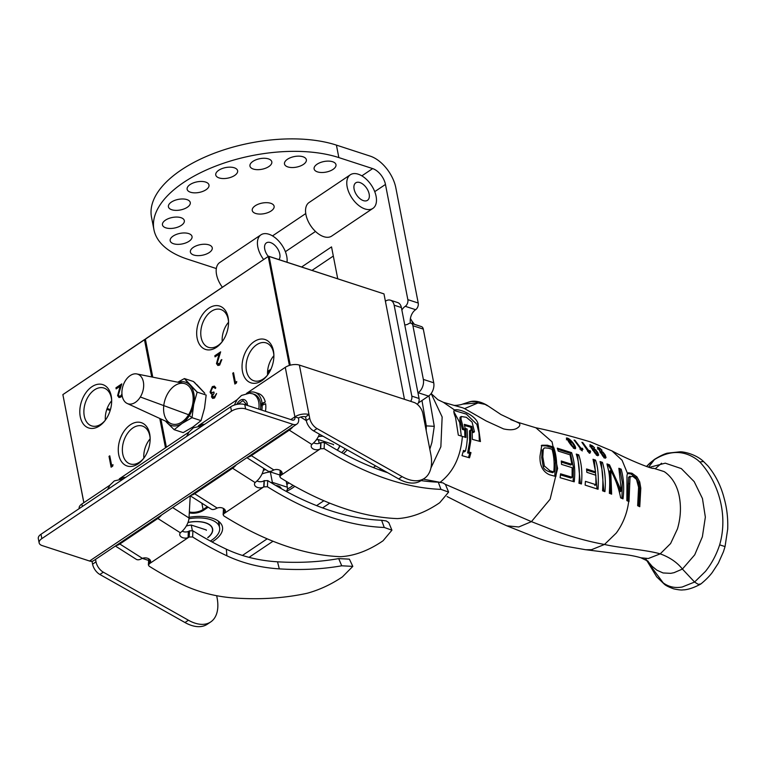 <?xml version="1.0" encoding="UTF-8"?>
<svg xmlns="http://www.w3.org/2000/svg" width="766" height="766" viewBox="0 0 766 766"><rect width="100%" height="100%" fill="white"/><g stroke="black" fill="none" stroke-linecap="round" stroke-linejoin="round"><path stroke-width="1.15" d="M286.312 491.37A32.9 15.933 169 0 0 294.814 486.314M343.446 453.568A32.9 15.933 169 0 0 347.142 449.824M242.496 371.558A22.779 15.014 -72 0 0 267.095 375.656A22.779 15.014 -72 0 0 273.874 354.85A22.779 15.014 -72 0 0 273.433 350.78A22.779 15.014 -72 0 0 254.159 341.607A22.779 15.014 -72 0 0 242.496 371.558M273.893 355.606A19.906 13.127 -72 0 0 273.529 352.753A19.906 13.127 -72 0 0 266.511 343.024A19.906 13.127 -72 0 0 251.449 349.966A19.906 13.127 -72 0 0 246.499 370.916A19.906 13.127 -72 0 0 254.178 380.865A19.906 13.127 -72 0 0 267.554 375.043M273.893 355.663A19.035 12.553 -72 0 0 267.593 374.995M197.13 338.16A22.798 15.033 -72 0 0 221.757 342.258A22.798 15.033 -72 0 0 228.536 321.433A22.798 15.033 -72 0 0 228.096 317.354A22.798 15.033 -72 0 0 208.812 308.181A22.798 15.033 -72 0 0 197.13 338.16M228.555 322.199A19.906 13.127 -72 0 0 228.191 319.345A19.906 13.127 -72 0 0 221.173 309.617A19.906 13.127 -72 0 0 206.111 316.559A19.906 13.127 -72 0 0 201.161 337.519A19.906 13.127 -72 0 0 208.84 347.458A19.906 13.127 -72 0 0 222.217 341.646A19.035 12.553 -72 0 1 228.555 322.237M236.455 382.971L234.865 384.044L232.759 373.195L233.534 372.678L235.421 382.406L236.742 381.525L236.455 382.971M235.105 383.881L232.759 373.195M235.421 382.406L236.675 381.861M233.046 373.281L233.582 372.927M221.01 360.097L221.786 359.58L219.689 365.076L217.87 365.478L216.472 363.591L219.028 354.189L215.035 356.87L214.825 355.759L220.656 351.843L217.218 362.979L219.507 363.936L221.01 360.097L221.824 359.838M218.023 365.516L216.472 363.591M216.759 363.678L219.028 354.189M215.275 356.707L214.825 355.759M215.112 355.855L220.512 352.226M218.32 364.252L219.804 364.022L221.297 360.183M152.702 377.15L145.406 339.606L145.741 338.754L268.588 256.217L145.387 339.166L152.769 377.159M404.467 399.325L383.977 293.895L269.134 256.476L290.266 365.181M267.525 372.602L270.159 370.84M270.934 369.222L267.573 371.481M316.597 505.617L323.874 500.725M373.291 467.528L375.666 465.929M289.385 365.439L268.234 256.62L269.134 256.476L268.588 256.217L383.977 293.895M160.898 418.973L166.385 447.229M166.327 447.258L160.831 418.945L166.308 447.277M216.567 393.504L214.557 398.004L212.68 398.397L211.502 396.874L212.067 393.963L210.956 393.667L210.066 392.077L212.354 386.591L214.375 386.131L215.84 387.864L215.074 388.381L214.107 387.328L212.555 387.711L210.822 391.474L211.742 392.652L213.906 391.991L214.126 393.102L212.268 396.357L214.327 396.903L216.567 393.504M212.824 398.435L211.502 396.874M211.789 396.96L212.354 394.059L210.956 393.667L210.066 392.077M212.354 394.059L211.244 393.762M210.363 392.173L212.354 386.591M212.651 386.677L214.518 386.179M215.361 388.477L214.107 387.328M211.895 392.68L213.953 392.23M213.111 397.257L214.614 396.999L216.567 393.801M293.072 485.328A29.96 14.516 -11 0 1 287.384 489.081M265.62 469.587A22.875 11.078 169 0 0 263.399 470.152M286.857 484.572A22.875 11.078 169 0 0 288.801 482.858M263.38 470.257A22.674 10.983 -11 0 1 265.735 469.663M288.677 482.781A22.674 10.983 -11 0 1 286.829 484.428M286.216 481.316L287.374 487.243A16.44 7.966 -11 0 1 287.413 487.435A16.44 7.966 -11 0 1 286.283 491.418M275.75 485.462A10.121 4.902 -11 0 1 281.208 488.612M270.905 482.551A16.44 7.966 -11 0 1 272.37 482.35L287.374 487.243M262.02 473.982A16.44 7.966 -11 0 1 270.341 471.923L272.37 482.35M270.341 471.923L279.916 475.044M345.16 448.704A29.96 14.516 -11 0 1 341.655 452.601M322.831 436.103A22.875 11.078 169 0 0 318.445 436.429M337.27 450.159A22.875 11.078 169 0 0 339.798 445.678M318.388 436.534A22.674 10.983 -11 0 1 323.003 436.199M339.625 445.582A22.674 10.983 -11 0 1 337.145 450.092M316.281 439.914A16.44 7.966 -11 0 1 318.455 439.588L333.459 444.481A16.44 7.966 -11 0 1 333.507 444.673A16.44 7.966 -11 0 1 333.536 444.864M318.455 439.588L319.192 443.361M212.058 541.974A32.9 15.933 169 0 0 219.804 522.326A32.9 15.933 169 0 0 212.517 518.256A32.9 15.933 169 0 0 189.049 517.289M219.315 526.137A30.362 14.707 169 0 0 219.258 523.714A30.362 14.707 169 0 0 218.071 520.909M80.258 416.694A22.798 15.033 -72 0 0 104.875 420.793A22.798 15.033 -72 0 0 111.664 399.967A22.798 15.033 -72 0 0 111.214 395.888A22.798 15.033 -72 0 0 91.93 386.715A22.798 15.033 -72 0 0 80.258 416.694M111.673 400.733A19.906 13.127 -72 0 0 111.319 397.88A19.906 13.127 -72 0 0 104.291 388.151A19.906 13.127 -72 0 0 89.229 395.093A19.906 13.127 -72 0 0 84.279 416.053A19.906 13.127 -72 0 0 91.958 425.992A19.906 13.127 -72 0 0 105.335 420.18M111.673 400.771A19.035 12.553 -72 0 0 105.363 420.151M118.73 454.726A22.798 15.033 -72 0 0 143.357 458.815A22.798 15.033 -72 0 0 150.136 437.989A22.798 15.033 -72 0 0 149.696 433.92A22.798 15.033 -72 0 0 130.411 424.747A22.798 15.033 -72 0 0 118.73 454.726M150.155 438.765A19.906 13.127 -72 0 0 149.801 435.911A19.906 13.127 -72 0 0 142.773 426.183A19.906 13.127 -72 0 0 127.711 433.125A19.906 13.127 -72 0 0 122.761 454.075A19.906 13.127 -72 0 0 130.44 464.024A19.906 13.127 -72 0 0 143.816 458.212M150.155 438.803A19.035 12.553 -72 0 0 143.845 458.173M112.707 466.13L111.118 467.193L109.011 456.345L109.777 455.827L111.673 465.565L112.995 464.675L112.707 466.13M111.357 467.03L109.011 456.345M109.299 456.44L109.825 456.086M111.673 465.565L112.928 465.01M122.139 395.687L120.817 397.104L118.998 397.516L117.6 395.62L120.157 386.227L116.164 388.908L115.953 387.797L121.784 383.881L118.347 395.017L119.295 396.242L120.635 395.965L121.957 394.184M119.151 397.554L117.6 395.62M117.887 395.716L120.157 386.227M116.403 388.745L115.953 387.797M116.241 387.893L121.641 384.264M119.448 396.281L120.932 396.06L122.014 394.816M151.706 376.949L144.477 339.769L62.869 394.605L144.831 339.367L144.477 339.769L145.387 339.625L152.673 377.14M145.406 339.549L144.831 339.367L145.387 339.625M110.438 409.58L107.144 408.508M106.828 409.37L110.18 410.461M83.82 502.707L62.869 394.605L83.877 502.668M142.285 558.376L148.623 560.444M242.429 555.455L267.181 538.824M165.485 447.832L159.778 418.456M207.787 537.694A22.875 11.078 169 0 0 212.632 528.904A22.875 11.078 169 0 0 205.709 522.833A22.875 11.078 169 0 0 188.024 522.402M188.943 518.745A29.96 14.516 -11 0 1 210.526 519.597A29.96 14.516 -11 0 1 219.593 527.554A29.96 14.516 -11 0 1 210.353 541.045M187.986 522.508A22.674 10.983 -11 0 1 212.431 528.942A22.674 10.983 -11 0 1 207.758 537.56M186.31 526.003A16.44 7.966 -11 0 1 191.27 525.055L206.274 529.938A16.44 7.966 -11 0 1 206.313 530.139A16.44 7.966 -11 0 1 206.351 530.331M191.27 525.055L192.333 530.551M166.337 422.018L174.16 429.678L182.174 423.378L192.027 417.681L193.674 404.601A22.779 15.014 108 0 1 189.403 415.565L192.027 417.681L193.674 404.601L197.149 392.115L206.169 395.055L204.522 408.134L201.046 420.62L193.032 426.911L183.179 432.618L174.16 429.678L183.179 432.618L193.032 426.911L201.046 420.62L192.027 417.681L201.046 420.62L204.522 408.134L206.169 395.055L197.149 392.115L184.415 378.557L193.434 381.497L204.848 393.341M195.522 383.412L193.434 381.497L184.415 378.557L178.373 381.87M196.536 384.379L204.311 392.68M192.027 417.681L189.403 415.565A22.779 15.014 108 0 1 182.174 423.378L192.027 417.681M165.504 421.099L174.16 429.678L182.174 423.378A22.779 15.014 108 0 1 166.883 422.602A22.779 15.014 108 0 1 165.753 421.214A22.779 15.014 -72 0 0 166.883 422.602A22.779 15.014 -72 0 0 193.013 407.282A22.779 15.014 -72 0 0 178.421 382.33A22.779 15.014 108 0 1 189.863 385.039L184.415 378.557L177.808 382.205M193.674 404.601L197.149 392.115L189.863 385.039A22.779 15.014 108 0 1 193.674 404.601M140.331 396.999A15.579 10.274 108 0 1 127.233 403.49A15.579 10.274 108 0 1 125.251 380.932A15.579 10.274 108 0 1 136.855 373.952A15.579 10.274 108 0 1 140.331 396.999L188.618 414.732L140.331 396.999M127.233 403.49L170.818 423.541A21.151 13.951 -72 0 0 188.618 414.732A21.151 13.951 -72 0 0 183.888 383.431L136.855 373.952M125.251 380.932A15.579 10.274 -72 0 0 129.751 404.103A15.579 10.274 -72 0 0 143.366 381.861A15.579 10.274 -72 0 0 125.251 380.932M188.618 414.732A21.151 13.951 -72 0 0 182.5 383.259A21.151 13.951 -72 0 0 164.01 413.477A21.151 13.951 -72 0 0 188.618 414.732M404.745 324.841A10.121 6.674 108 0 0 408.623 323.702A5.065 3.342 108 0 1 411.045 323.223A5.065 3.342 108 0 1 412.922 325.732L423.349 379.409A10.121 6.674 108 0 1 418.169 392.719L428.548 396.099A10.121 6.674 -72 0 0 433.728 382.789L423.301 329.112A5.065 3.342 -72 0 0 421.424 326.603L411.045 323.223M401.872 310.048A10.121 6.674 108 0 1 405.252 306.314L415.622 309.694A10.121 6.674 -72 0 0 410.442 323.118M338.84 157.585A111.338 53.926 169 0 0 215.236 166.27A111.338 53.926 169 0 0 153.928 229.628L151.505 217.161A111.338 53.926 -11 0 1 212.814 153.803A111.338 53.926 -11 0 1 336.418 145.109L338.84 157.585L372.649 168.597A14.516 8.349 -123.9 0 1 385.461 184.453L407.847 299.65A5.065 3.342 108 0 1 405.252 306.314M301.641 266.98L331.534 246.891L337.729 278.747M415.622 309.694A5.065 3.342 -72 0 0 418.226 303.03L395.83 187.833A29.041 16.699 56.1 0 0 370.227 156.13L336.418 145.109M333.315 256.055L312.021 270.369M181.351 225.357A11.136 5.391 -11 0 1 169.803 228.459A11.136 5.391 -11 0 1 162.469 224.888A11.136 5.391 -11 0 1 165.437 220.168A11.136 5.391 -11 0 1 176.984 217.065A11.136 5.391 -11 0 1 184.328 220.637A11.136 5.391 -11 0 1 181.351 225.357M234.655 175.452A11.136 5.391 -11 0 1 223.107 178.555A11.136 5.391 -11 0 1 215.763 174.983A11.136 5.391 -11 0 1 218.741 170.263A11.136 5.391 -11 0 1 230.288 167.16A11.136 5.391 -11 0 1 237.623 170.732A11.136 5.391 -11 0 1 234.655 175.452M303.374 164.441A11.136 5.391 -11 0 1 291.836 167.543A11.136 5.391 -11 0 1 284.492 163.972A11.136 5.391 -11 0 1 287.461 159.251A11.136 5.391 -11 0 1 299.008 156.149A11.136 5.391 -11 0 1 306.352 159.721A11.136 5.391 -11 0 1 303.374 164.441M333.009 169.401A11.136 5.391 -11 0 1 321.461 172.503A11.136 5.391 -11 0 1 314.117 168.932A11.136 5.391 -11 0 1 317.086 164.211A11.136 5.391 -11 0 1 328.633 161.109A11.136 5.391 -11 0 1 335.977 164.68A11.136 5.391 -11 0 1 333.009 169.401M271.145 210.966A11.136 5.391 -11 0 1 259.597 214.068A11.136 5.391 -11 0 1 252.253 210.497A11.136 5.391 -11 0 1 255.222 205.776A11.136 5.391 -11 0 1 266.769 202.674A11.136 5.391 -11 0 1 274.113 206.246A11.136 5.391 -11 0 1 271.145 210.966M206.025 189.748A11.136 5.391 -11 0 1 194.478 192.85A11.136 5.391 -11 0 1 187.134 189.279A11.136 5.391 -11 0 1 190.102 184.558A11.136 5.391 -11 0 1 201.649 181.456A11.136 5.391 -11 0 1 208.994 185.027A11.136 5.391 -11 0 1 206.025 189.748M209.281 252.531A11.136 5.391 -11 0 1 197.733 255.643A11.136 5.391 -11 0 1 190.389 252.062A11.136 5.391 -11 0 1 193.358 247.351A11.136 5.391 -11 0 1 204.905 244.239A11.136 5.391 -11 0 1 212.249 247.82A11.136 5.391 -11 0 1 209.281 252.531M268.837 166.567A11.136 5.391 -11 0 1 257.299 169.669A11.136 5.391 -11 0 1 249.955 166.098A11.136 5.391 -11 0 1 252.924 161.377A11.136 5.391 -11 0 1 264.471 158.275A11.136 5.391 -11 0 1 271.815 161.846A11.136 5.391 -11 0 1 268.837 166.567M187.306 207.27A11.136 5.391 -11 0 1 175.759 210.372A11.136 5.391 -11 0 1 168.415 206.801A11.136 5.391 -11 0 1 171.393 202.08A11.136 5.391 -11 0 1 182.94 198.978A11.136 5.391 -11 0 1 190.274 202.55A11.136 5.391 -11 0 1 187.306 207.27M189.068 241.252A11.136 5.391 -11 0 1 177.52 244.354A11.136 5.391 -11 0 1 170.176 240.783A11.136 5.391 -11 0 1 173.154 236.062A11.136 5.391 -11 0 1 184.702 232.96A11.136 5.391 -11 0 1 192.036 236.531A11.136 5.391 -11 0 1 189.068 241.252M428.548 396.099L418.322 402.973M153.928 229.628A111.338 53.926 169 0 0 187.613 259.195L216.328 268.55M661.556 463.229L655.61 468.447M429.812 449.211L431.89 442.537L434.274 426.327L426.308 425.877L426.193 430.559M425.302 426.001L426.308 425.877L421.97 400.513M552.056 449.249A4873.445 2360.477 169 0 0 548.475 448.187L544.655 447.861L543.285 449.163L542.816 456.862L544.377 465.977L550.141 470.879L553.799 471.885C554.584 463.679 554.01 456.134 552.056 449.249M646.303 560.051L663.155 582.811C668.632 586.909 674.99 588.307 682.228 587.005L694.58 582.045L682.41 569.061L674.051 572.671L670.748 573.341L663.059 572.958L656.883 570.191L652.201 566.4L647.327 560.664M648.563 467.183L654.662 459.274C660.005 456 664.179 453.979 667.176 453.194L680.007 451.816C684.67 451.662 696.629 454.784 703.504 461.486L707.899 465.881C715.674 475.293 721.122 486.247 724.263 498.743C726.934 508.365 728.083 518.458 727.7 529.038L725.067 546.474L723.439 551.759L718.384 563.115L712.313 572.403C711.566 573.408 708.253 577.928 700.909 583.922L698.247 584.353L694.58 582.045L705.448 571.407C711.643 563.68 716.373 554.833 719.657 544.846L724.607 546.445M703.504 461.486L699.837 462.003L697.472 459.935C684.182 450.035 669.675 450.025 653.953 459.906L646.456 466.513L649.625 463.306L654.461 459.409M434.274 426.327L428.97 395.792M461.304 436.103L459.677 422.439L453.836 411.639M544.09 448.129L543.285 449.163M542.194 449.891L541.725 457.599L543.218 466.753C543.659 468.668 545.574 470.305 548.973 471.665L550.141 470.879M548.973 471.665L552.631 472.67L553.799 471.885M699.837 462.003C718.02 481.508 728.523 514.321 719.657 544.846M593.181 450.513L594.301 449.518L595.632 450.465L597.03 452.352L597.672 454.075L597.174 454.554L593.65 450.207L594.301 449.518M597.672 454.075L596.523 454.994M601.779 451.969L601.147 452.639L604.585 457.043L605.073 456.565L604.451 454.832L603.081 452.936L601.779 451.969L600.688 452.945M603.953 457.474L605.073 456.565M454.075 410.49L466.408 414.128L476.864 424.383L479.009 432.857L479.353 441.264M474.46 431.804A469.797 225.558 -11.3 0 1 472.153 431.172L472.373 439.368L480.445 441.551L477.974 423.636C476.289 415.967 459.581 408.058 454.41 410.069C453.395 410.767 453.759 413.209 455.521 417.384L458.317 435.126L466.006 437.53L465.747 429.343A396.146 190.198 -11.3 0 1 463.497 428.673L461.008 419.079L461.209 416.512L466.37 417.288L472.095 422.123L474.46 431.804L473.369 432.531A471.061 226.171 -11.3 0 1 472.258 432.225M464.914 437.204L464.665 430.071A399.728 191.921 -11.3 0 1 462.415 429.4L459.897 419.825L460.069 417.279L461.209 416.512M468.237 402.265L462.587 404.113L477.994 402.945L475.399 401.681L471.349 401.528L468.016 402.332M454.554 409.963L443.39 402.332L462.645 407.799A65.062 59.624 -76.1 0 1 464.589 408.623L477.994 402.945L485.117 404.391L487.435 405.76M430.923 467.997L440.862 446.779L442.145 416.963L431.143 393.533M541.284 445.659L546.273 445.946L552.497 447.794L554.383 454.43L555.379 461.735L554.823 476.193M464.589 425.494L470.774 427.217L471.856 426.49L464.33 424.374L465.125 428.424A397.477 190.839 168.7 0 0 467.107 428.998L467.471 437.625L466.638 445.4L465.479 451.03L463.487 450.446L462.022 455.655L469.51 457.809L470.975 452.601L468.936 452.026L470.793 440.843L470.602 430.08L469.51 430.808L469.625 441.676L467.624 452.917L469.654 453.491L468.495 457.522M463.191 451.624L464.167 451.911L465.479 451.03M470.774 427.217L471.387 430.291M439.531 482.245L423.253 479.123M585.195 549.653L616.764 553.607C626.799 554.565 634.851 555.963 640.922 557.801L648.323 558.51L660.215 553.856C669.762 557.332 677.163 562.407 682.41 569.061L694.733 554.814L702.374 536.794L705.352 517.127L702.451 498.513L694.178 481.623L681.319 468.591L665.261 463.171L649.29 467.394M626.933 476.787L627.593 500.964M627.354 473.503L630.868 473.972L635.857 477.582L638.624 482.657L639.706 488.919L638.767 506.23M628.58 477.285L632.726 476.289L636.479 479.363L638.595 487.224L637.657 505.704L639.763 506.709L640.807 488.181L639.715 481.919L636.939 476.845L631.96 473.244L628.446 472.775L627.536 473.551L627 475.246L626.866 500.629L628.991 501.615L630.073 476.136L628.58 477.285L627.967 501.136M572.748 443.38L574.596 446.76L574.174 447.516L572.623 446.166L568.008 438.956L572.748 443.38M574.596 446.76L573.533 447.947M567.347 439.828L568.008 438.956M464.665 430.071L465.747 429.343M462.415 429.4L463.497 428.673M459.897 419.825L461.008 419.079M477.974 423.636L476.864 424.383M464.589 408.623L486.151 420.946L503.54 428.903C509.141 430.138 513.421 430.023 516.399 428.577C519.693 426.729 520.612 424.929 519.176 423.177L500.974 414.55L486.783 405.09M519.176 423.177L517.577 422.229L535.625 427.706M439.981 482.398C453.233 472.258 460.701 456.938 462.377 436.438M443.39 402.332L437.893 399.708L431.584 393.973M552.497 447.794L553.598 447.057A29682.136 14625.018 -11.7 0 1 547.374 445.209L541.782 445.238L540.011 456.086C539.609 465.489 542.768 471.712 549.481 474.748L555.867 476.49C557.428 465.613 556.671 455.799 553.598 447.057M546.273 445.946L547.374 445.209M469.654 453.491L470.975 452.601M467.624 452.917L468.936 452.026M470.602 430.08A452.199 217.113 168.7 0 0 472.632 430.636L471.856 426.49M585.597 549.72L591.476 549.71L604.489 544.473C586.871 541.275 568.707 536.076 549.988 528.875L531.422 521.636L518.774 526.979L506.833 525.821L488.143 517.299L447.076 496.55M627.804 473.206L628.446 472.775L627.536 473.551L622.078 460.251L612.005 450.935L590.481 441.905C569.425 435.615 551.223 430.904 535.865 427.763L552.047 441.8L557.6 468.466L550.112 499.221L531.422 521.636L445.324 484.304M665.405 472.45C672.385 477.754 676.952 485.433 679.097 495.487C681.309 506.45 680.763 517.586 677.45 528.904L670.604 543.534L660.215 553.856C645.202 549.576 620.747 548.245 604.489 544.473L616.266 533.059C622.136 525.007 626.042 515.987 627.976 506.01L628.742 501.5M611.996 450.925C629.374 460.251 654.356 470.037 653.475 468.227L664.065 471.569A46.621 32.881 106.5 0 1 665.405 472.459M628.455 484.122L629.556 483.384M639.706 488.919L640.807 488.181M635.857 477.582L636.939 476.845M592.673 449.345L593.468 449.776M597.317 454.688L597.537 455.693M600.161 451.777L600.937 452.227M604.709 457.187L604.92 458.173M579.9 449.115L581.193 449.029A57.632 38.003 108 0 1 581.605 449.747M587.579 451.423L588.872 451.337A58.053 38.281 108 0 1 589.274 452.064M557.696 449.355L570.488 453.367L573.361 467.212L573.159 481.508M560.463 474.91L570.938 478.022L572.087 477.247L560.568 473.819L560.118 477.697L574.213 481.814C575.41 471.08 574.529 461.352 571.58 452.629L557.294 448.158L558.232 451.097L570.048 454.812L571.857 464.311L561.267 460.988A54.443 35.897 108 0 1 561.526 464.387L572.154 467.691L572.087 477.247M561.363 462.09L570.775 465.048L571.857 464.311M576.635 455.282L577.621 455.588L580.379 483.672M593.382 460.471L594.368 460.787L597.001 488.909M586.67 470.065L594.483 472.584L595.575 471.846L586.555 468.955L586.852 472.325L595.862 475.226L595.919 484.706L585.435 481.345L585.138 485.117L598.055 489.263C598.792 476.021 597.93 466.283 595.46 460.05L594.368 460.787M600.41 462.779L601.358 463.095L603.867 491.284M607.323 465.173A627.584 303.958 -11 0 1 608.415 465.556C613.71 473.637 617.655 482.35 620.24 491.686L621.379 490.92L609.506 464.828A587.015 284.32 169 0 0 606.969 463.928C608.74 471.875 610.454 474.451 609.343 493.285L611.641 494.166L610.722 470.429C615.471 479.056 618.775 488.191 620.652 497.852L622.988 498.877C624.328 488.124 623.716 478.214 621.149 469.156L618.861 468.275L621.379 490.92M619.215 469.568L620.058 469.884L622.279 482.14L621.954 498.417M610.722 470.429L609.64 471.157L610.588 493.764M597.672 455.751L598.667 455.081L597.806 452.524L595.709 449.853L593.679 448.474L592.97 449.144L591.266 446.396L591.448 445.764L594.54 447.746L592.377 445.764L589.887 444.759M592.961 448.962L592.501 449.46M590.73 446.75L591.448 445.764M589.877 445.266L590.567 444.807C589.638 445.103 590.308 446.693 592.578 449.575L595.412 453.778L597.739 455.77L598.667 455.081L597.739 455.77M605.073 458.24L606.05 457.58L605.207 455.014L603.148 452.323L601.166 450.915L600.477 451.567L598.801 448.799L598.974 448.177L601.999 450.207L599.864 448.206L597.432 447.162L602.871 456.239L605.14 458.26L606.05 457.58L605.14 458.26M600.467 451.385L600.017 451.873M598.284 449.154L598.974 448.177M582.983 449.403A59.461 39.2 -72 0 0 582.342 448.254L581.04 448.34L574.96 440.326L574.088 440.077L582.208 450.944C581.892 449.326 582.15 448.809 582.983 449.403L581.001 450.149M581.193 449.029L582.342 448.254M581.164 448.196L580.513 448.694M590.634 451.729A59.94 39.526 -72 0 0 590.012 450.571L588.719 450.657L582.754 442.556L581.892 442.308L589.207 453.07L589.858 453.271L590.634 451.729L588.661 452.476M588.872 451.337L590.012 450.571M588.843 450.504L588.192 451.011M570.488 453.367L571.58 452.629M577.621 455.588L578.723 454.851L576.252 454.085C579.153 462.741 580.053 472.45 578.943 483.231L581.432 483.988C582.495 473.254 581.595 463.535 578.723 454.851M595.46 460.05L593.018 459.274L595.575 471.846M594.78 485.472L595.919 484.706M601.358 463.095L602.449 462.367A559.783 271.126 169 0 0 600.046 461.563C601.865 469.395 603.589 472.143 602.574 490.824A409.963 198.566 -11 0 1 604.92 491.657C605.906 481.058 605.073 471.291 602.449 462.367M620.058 469.884L621.149 469.156M608.415 465.556L609.506 464.828M574.538 448.617L574.28 447.67M574.768 448.704C578.1 449.144 571.024 438.64 567.022 438.028C567.501 441.187 572.499 447.315 574.768 448.704L575.438 448.675M566.419 438.439L567.022 438.028L566.38 438.018M268.291 256.409A10.523 6.051 -123.9 0 1 264.643 245.886A10.523 6.051 -123.9 0 1 266.396 242.889A10.523 6.051 -123.9 0 1 275.53 246.02A10.523 6.051 -123.9 0 1 279.896 257.357A10.523 6.051 -123.9 0 1 278.968 259.597M263.628 259.55A20.242 11.643 -123.9 0 1 257.615 240.601A20.242 11.643 -123.9 0 1 260.976 234.817A20.242 11.643 -123.9 0 1 278.345 240.639A20.242 11.643 -123.9 0 1 287.001 262.211M222.379 287.26A20.242 11.643 -123.9 0 1 216.366 268.311A20.242 11.643 -123.9 0 1 219.737 262.527L260.976 234.817M357.636 196.345A10.523 6.051 -123.9 0 1 355.759 182.844A10.523 6.051 -123.9 0 1 366.655 188.206A10.523 6.051 -123.9 0 1 367.498 200.319A10.523 6.051 -123.9 0 1 357.636 196.345M350.34 174.772L309.1 202.492A20.242 11.643 56.1 0 0 310.728 225.788A20.242 11.643 56.1 0 0 331.678 236.091L372.918 208.381A20.242 11.643 56.1 0 0 369.308 182.423A20.242 11.643 56.1 0 0 350.34 174.772A20.242 11.643 56.1 0 0 351.967 198.068A20.242 11.643 56.1 0 0 372.918 208.381M401.384 307.559A10.121 6.674 -72 0 0 397.65 302.551L390.411 300.195A10.121 6.674 108 0 1 394.145 305.203L401.384 307.559L419.059 398.492L411.821 396.127A5.065 3.342 108 0 1 410.653 401.336M385.403 301.249L385.585 301.124A10.121 6.674 108 0 1 390.411 300.195M411.821 396.127L394.145 305.203M417.346 404.381A5.065 3.342 -72 0 0 419.059 398.492M380.788 468.821L379.304 469.817M329.706 503.147L322.61 507.915M273.012 541.236L249.036 557.351M246.891 457.685L267.755 470.946A12.151 6.023 122.4 0 0 272.897 470.439L273.883 469.979A5.343 3.476 3.1 0 1 279.427 470.027A5.343 3.476 3.1 0 1 282.147 473.273A5.343 3.476 3.1 0 1 280.72 475.466L279.829 476.634L280.605 477.869A318.886 183.361 -123.9 0 0 397.458 518.601C410.681 517.778 424.029 512.971 437.51 504.191L439.761 502.668L448.617 492.098L440.957 489.369A318.886 183.361 -123.9 0 1 324.104 448.637L320.427 448.79A5.343 3.476 -176.9 0 1 314.472 449.46A5.343 3.476 -176.9 0 1 311.168 446.013A5.343 3.476 -176.9 0 1 311.829 444.481L312.595 443.763A12.151 6.023 122.4 0 0 319.432 434.188M387.682 472.718A310.785 178.708 -123.9 0 1 324.439 442.499L320.762 442.652L320.427 448.79L280.72 475.466L280.969 470.937M448.617 492.098L445.458 484.505L442.987 482.867L438.286 482.168A310.785 178.708 -123.9 0 1 421.061 480.598M247.667 457.158A12.151 6.023 -57.6 0 0 251.334 455.646L289.28 430.147A12.151 6.023 -57.6 0 0 293.052 426.662M313.658 442.853A5.343 3.476 -176.9 0 0 320.762 442.652M190.188 495.774L211.062 509.036A12.151 6.023 122.4 0 0 216.194 508.538L217.19 508.069A5.343 3.476 3.1 0 1 222.734 508.126A5.343 3.476 3.1 0 1 225.443 511.362A5.343 3.476 3.1 0 1 224.026 513.565L223.136 514.733L223.911 515.958A318.886 183.361 -123.9 0 0 340.765 556.691C353.988 555.867 367.335 551.06 380.807 542.28L383.067 540.767L391.924 530.196L384.264 527.468A318.886 183.361 -123.9 0 1 267.411 486.736L263.734 486.889A5.343 3.476 -176.9 0 1 257.778 487.549A5.343 3.476 -176.9 0 1 254.475 484.102A5.343 3.476 -176.9 0 1 255.135 482.57L255.901 481.852A12.151 6.023 122.4 0 0 263.715 468.38M391.924 530.196L388.764 522.594L386.294 520.957L381.592 520.267A310.785 178.708 -123.9 0 1 267.746 480.598L264.069 480.751L263.734 486.889L224.026 513.565L224.275 509.026M223.136 514.723L223.481 508.48M190.973 495.248A12.151 6.023 -57.6 0 0 194.641 493.744L232.586 468.246A12.151 6.023 -57.6 0 0 236.359 464.751M256.964 480.952A5.343 3.476 -176.9 0 0 264.069 480.751M188.436 531.566L188.091 537.713L188.312 531.499L189.528 530.828L192.917 530.819A311.944 179.368 56.1 0 0 226.334 549.174C242.027 556.489 259.09 560.702 277.531 561.804C299.018 563.096 319.403 562.033 338.696 558.596L341.732 565.796L352.81 566.38L349.392 559.151L338.696 558.596M190.025 495.889A15.301 8.799 56.1 0 1 190.102 498.13L189.011 517.979A12.151 6.023 -57.6 0 1 181.14 532.092L180.374 532.801A5.343 3.476 -176.9 0 0 179.723 534.342A5.343 3.476 -176.9 0 0 182.432 537.579A5.343 3.476 -176.9 0 0 187.976 537.636M182.203 531.183A5.343 3.476 -176.9 0 0 188.312 531.499M161.607 514.991A12.151 6.023 122.4 0 1 157.825 518.477L119.831 544.013A12.151 6.023 122.4 0 1 116.164 545.516M115.379 546.043L136.252 559.304A12.151 6.023 -57.6 0 0 141.384 558.797L142.38 558.337A5.343 3.476 3.1 0 1 147.924 558.395A5.343 3.476 3.1 0 1 150.643 561.631A5.343 3.476 3.1 0 1 149.983 563.163L148.384 564.963L149.159 566.198A320.044 184.031 56.1 0 0 186.033 586.229C201.544 593.047 218.147 597.001 235.851 598.102C261.187 599.721 284.981 598.102 307.233 593.248C319.47 589.877 331.199 584.429 342.412 576.894L352.81 566.38M150.155 560.042L149.983 563.163M148.709 558.768L148.384 564.963M277.531 561.804L279.293 568.87C301.22 570.277 322.036 569.253 341.732 565.796M279.293 568.87C260.574 567.702 243.119 563.355 226.908 555.819A320.044 184.031 -123.9 0 1 192.63 536.985L189.192 536.966L189.528 530.828M150.098 563.24L189.192 536.966M246.48 393.408L285.278 367.345A10.121 4.902 -11 0 1 299.382 365.085L413.946 402.409A10.121 5.822 -123.9 0 1 422.87 413.458L430.779 454.171A40.493 23.277 56.1 0 1 424.421 478.348L420.984 480.655A40.493 23.277 -123.9 0 1 398.693 478.932L313.591 430.885L317.028 428.577A10.121 5.822 -123.9 0 1 309.713 418.246L306.285 420.553A10.121 5.822 56.1 0 0 313.591 430.885M306.285 420.553L305.567 416.886A5.065 2.451 169 0 0 298.51 418.016A10.121 5.822 -123.9 0 1 296.921 424.058A10.121 5.822 -123.9 0 1 292.966 424.354L245.608 408.92L244.766 404.572A10.121 4.902 169 0 0 230.652 406.832L41 534.266A10.121 4.902 169 0 0 38.3 538.555L39.143 542.903A10.121 4.902 -11 0 1 41.843 538.613L41 534.266M99.877 574.481L103.314 572.173A10.121 5.822 -123.9 0 1 96.009 561.842L92.571 564.149A10.121 5.822 56.1 0 0 99.877 574.481L184.979 622.528A40.493 23.277 56.1 0 0 207.27 624.252L210.707 621.944A40.493 23.277 56.1 0 0 217.075 597.767L216.673 595.699M92.571 564.149L92.016 561.296M95.53 559.381L96.009 561.842M317.028 428.577L402.131 476.624A40.493 23.277 56.1 0 0 424.421 478.348M296.921 424.058L93.529 560.731A10.121 5.822 -123.9 0 1 89.565 561.028L42.207 545.593A10.121 4.902 -11 0 1 39.143 542.903M230.652 406.832L231.495 411.179L41.843 538.613M231.495 411.179A10.121 4.902 -11 0 1 245.608 408.92M298.51 418.016L294.891 416.838A5.065 2.911 -123.9 0 1 294.096 419.864A5.065 2.911 -123.9 0 1 292.124 420.007L244.766 404.572M79.233 508.576L79.176 508.298A10.121 4.902 -11 0 1 81.876 504.009L109.931 485.165M290.812 419.577L294.891 416.838A10.121 4.902 -11 0 1 309.004 414.578L309.713 418.246M299.382 365.085L309.004 414.578L305.567 416.886M119.285 478.874L189.001 432.034M198.356 425.743L237.115 399.699M103.314 572.173L188.417 620.221A40.493 23.277 56.1 0 0 210.707 621.944M247.226 393.293A18.805 12.4 108 0 1 254.867 392.355A18.805 12.4 108 0 1 262.068 403.356L265.275 401.978L260.708 405.042M254.867 392.355L258.515 393.542A18.805 12.4 108 0 1 265.275 401.978M261.809 410.126A18.805 12.4 108 0 0 262.192 405.252L265.611 403.73A18.805 12.4 108 0 1 265.457 411.323M262.192 405.252L260.746 406.219M260.651 404.304L262.068 403.356M204.675 424.287A18.805 12.4 -72 0 0 199.112 425.618M125.595 477.419A18.805 12.4 -72 0 0 120.032 478.75M410.394 318.608A18.805 12.4 108 0 1 412.864 323.817M258.793 409.149A16.737 11.04 -72 0 0 252.541 393.772L254.226 394.327A16.737 11.04 108 0 1 260.478 409.695M237.91 404.218L242.956 400.628L246.518 404.429L246.384 405.099M238.437 404.151L237.958 403.988M245.905 403.778L244.689 404.553M208.17 507.207L203.66 510.233L203.095 509.524L207.337 506.671M189.346 511.899A10.121 4.902 169 0 0 203.095 509.524L201.86 503.195M203.66 510.233A10.772 5.218 -11 0 1 189.298 512.827M412.922 325.732L423.301 329.112M385.461 184.453L374.737 191.653M315.496 231.456L285.383 251.698M418.226 303.03L407.847 299.65M433.728 382.789L423.349 379.409M272.495 235.899L305.739 213.561M361.858 175.854L372.649 168.597M663.155 582.811L664.17 584.018C665.482 585.415 668.67 587.024 673.726 588.862C678.494 589.868 681.606 590.213 683.061 589.877C684.651 589.944 690.903 589.418 700.574 584.142M541.725 457.599L542.816 456.862M543.218 466.753L544.377 465.977M638.624 482.657L639.715 481.919M630.868 473.972L631.96 473.244M597.288 452.869L597.806 452.524M604.709 455.349L605.207 455.014M321.011 442.489L320.676 448.627M280.48 475.638L280.739 470.755M440.957 489.369L438.286 482.168M324.439 442.499L324.104 448.637M300.626 417.049L306.295 420.649M289.28 430.147L311.829 444.481M273.883 469.979L251.334 455.646M264.318 480.579L263.983 486.716M223.777 513.727L224.045 508.844M384.264 527.468L381.592 520.267M267.746 480.598L267.411 486.736M232.586 468.246L255.135 482.57M217.19 508.069L194.641 493.744M180.374 532.801L157.825 518.477M119.831 544.013L142.38 558.337M189.011 517.979L172.637 507.571M149.284 559.151L149.025 563.958M226.908 555.819L226.334 549.174M192.917 530.819L192.63 536.985M402.131 476.624L398.693 478.932M89.565 561.028L292.966 424.354M81.876 504.009L82.355 506.479M294.891 416.838L285.278 367.345M188.417 620.221L184.979 622.528M236.799 404.41A8.579 5.659 108 0 1 243.195 399.45A8.579 5.659 108 0 1 247.514 405.473M191.222 433.326A8.579 5.659 108 0 1 192.745 432.302M112.152 486.458A8.579 5.659 108 0 1 113.674 485.433M280.883 488.43L280.72 487.559M287.413 487.435L286.225 481.316M219.593 527.554L218.396 521.445M212.431 528.942L212.153 527.496M664.132 583.989L656.701 576.855L645.652 558.625M486.994 405.214C479.88 401.164 473.627 400.168 468.256 402.255M640.912 557.801L648.218 561.287M593.832 449.527L592.664 450.312M597.537 454.544L596.417 455.301M601.32 451.969L600.161 452.744M604.948 457.034L603.828 457.781M462.587 404.113C461.381 404.802 455.492 405.587 454.793 405.329M510.692 419.624L517.577 422.229M566.39 439.799L567.663 438.947M573.399 448.263L574.529 447.497M585.569 549.71L565.691 546.244C552.793 543.104 542.663 540.087 535.29 537.167L506.833 525.821M589.897 446.588L591.141 445.755M597.432 448.991L598.667 448.158M279.829 476.634L280.165 470.487M234.329 405.07L237.182 399.603L241.529 395.447L249.438 393.207L252.541 393.772M186.569 436.457L189.068 431.938L193.405 427.782L202.617 425.666M107.499 489.589L109.998 485.07L114.335 480.904L123.546 478.798M414.396 324.315L411.773 320.82"/></g></svg>
